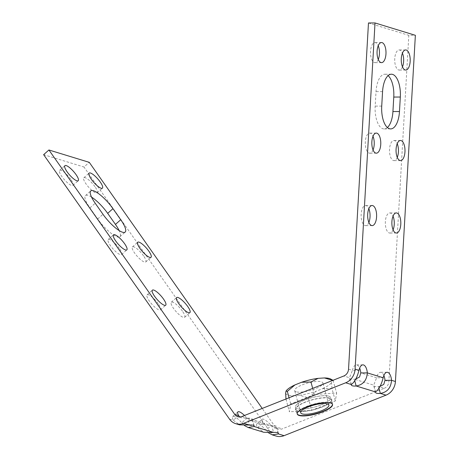 <?xml version="1.0" encoding="UTF-8"?>
<svg xmlns="http://www.w3.org/2000/svg" width="459" height="459" viewBox="0 0 459 459"><rect width="100%" height="100%" fill="white"/><g stroke="black" fill="none" stroke-linecap="round" stroke-linejoin="round"><path stroke-width="0.34" stroke-dasharray="2.29 1.72" d="M158.206 303.709A10.052 2.634 48.5 0 0 147.104 294.821A10.052 2.634 48.5 0 0 149.33 300.989A10.052 2.634 48.5 0 0 160.432 309.877A10.052 2.634 48.5 0 0 158.206 303.709M182.412 311.122A10.052 2.634 48.5 0 0 171.31 302.234A10.052 2.634 48.5 0 0 173.536 308.402A10.052 2.634 48.5 0 0 184.638 317.289A10.052 2.634 48.5 0 0 182.412 311.122M94.927 186.647A10.052 2.634 48.5 0 0 83.831 177.765A10.052 2.634 48.5 0 0 86.051 183.933A10.052 2.634 48.5 0 0 97.153 192.814A10.052 2.634 48.5 0 0 94.927 186.647M70.72 179.234A10.052 2.634 48.5 0 0 59.624 170.352A10.052 2.634 48.5 0 0 61.845 176.52A10.052 2.634 48.5 0 0 72.947 185.402A10.052 2.634 48.5 0 0 70.72 179.234M119.323 248.388A10.052 2.634 48.5 0 0 108.226 239.5A10.052 2.634 48.5 0 0 110.447 245.668A10.052 2.634 48.5 0 0 121.549 254.556A10.052 2.634 48.5 0 0 119.323 248.388M143.529 255.801A10.052 2.634 48.5 0 0 132.433 246.913A10.052 2.634 48.5 0 0 134.653 253.081A10.052 2.634 48.5 0 0 145.755 261.969A10.052 2.634 48.5 0 0 143.529 255.801M368.893 222.426A10.052 4.475 -90.2 0 1 365.634 225.633A10.052 4.475 -90.2 0 1 361.153 214.227A10.052 4.475 -90.2 0 1 365.553 205.529A10.052 4.475 -90.2 0 1 368.841 208.719M393.099 229.839A10.052 4.475 -90.2 0 1 389.84 233.046A10.052 4.475 -90.2 0 1 385.365 221.64A10.052 4.475 -90.2 0 1 389.76 212.942A10.052 4.475 -90.2 0 1 393.047 216.132M397.27 157.403A10.052 4.475 -90.2 0 1 394.011 160.616A10.052 4.475 -90.2 0 1 389.536 149.204A10.052 4.475 -90.2 0 1 393.931 140.511A10.052 4.475 -90.2 0 1 397.219 143.696M373.064 149.99A10.052 4.475 -90.2 0 1 369.805 153.203A10.052 4.475 -90.2 0 1 365.324 141.791A10.052 4.475 -90.2 0 1 369.724 133.099A10.052 4.475 -90.2 0 1 373.012 136.283M378.279 59.452A10.052 4.475 -90.2 0 1 375.02 62.659A10.052 4.475 -90.2 0 1 370.539 51.247A10.052 4.475 -90.2 0 1 374.94 42.555A10.052 4.475 -90.2 0 1 378.227 45.739M402.486 66.865A10.052 4.475 -90.2 0 1 399.227 70.072A10.052 4.475 -90.2 0 1 394.751 58.66A10.052 4.475 -90.2 0 1 399.146 49.968A10.052 4.475 -90.2 0 1 402.434 53.152M321.099 404.901A18.274 4.888 -15.2 0 1 295.395 407.219A18.274 4.888 -15.2 0 1 304.96 399.955A18.274 4.888 -15.2 0 1 330.669 397.637A18.274 4.888 -15.2 0 1 321.099 404.901M379.983 386.426L378.509 386.61L384.183 388.343L282.228 428.867A7.31 6.483 -73 0 1 278.24 429.062A7.31 6.483 -73 0 1 275.096 426.744L262.221 408.43M378.91 388.073L378.509 386.61A10.052 2.691 -15.2 0 1 373.695 385.612A10.052 2.691 -15.2 0 1 373.718 385.141L376.627 377.768L383.173 377.74M239.833 416.956L241.675 417.862L247.55 418.252A10.052 2.691 -15.2 0 1 252.364 419.245A10.052 2.691 -15.2 0 1 252.347 419.715L271.762 425.665A10.052 2.691 -15.2 0 1 276.57 426.658A10.052 2.691 -15.2 0 1 276.553 427.128L274.471 427.903L271.212 425.556L265.933 430.232A10.052 2.634 48.5 0 0 256.851 423.944A10.052 2.634 48.5 0 0 257.556 427.668L262.841 422.991L265.881 425.275L271.762 425.665L273.604 432.458M355.777 379.014L354.302 379.197A10.052 2.691 -15.2 0 1 349.488 378.199A10.052 2.691 -15.2 0 1 349.511 377.728L352.42 370.356L358.967 370.327M278.16 433.055L276.553 427.128L282.228 428.867M241.882 416.514L247.55 418.252L249.398 425.045M253.953 425.642L252.347 419.715L250.258 420.49L247.005 418.143L241.727 422.819A10.052 2.634 48.5 0 0 232.644 416.531A10.052 2.634 48.5 0 0 233.35 420.255L238.634 415.579M375.565 391.94L373.718 385.141L354.302 379.197L354.704 380.66M351.359 384.527L349.511 377.728L343.837 375.99M384.183 388.343A7.31 6.483 -73 0 0 388.882 381.521L408.82 35.332L415.366 35.303M387.407 127.527A20.104 8.95 -90.2 0 1 384.137 128.933A20.104 8.95 -90.2 0 1 375.181 106.109L376.019 91.622A20.104 8.95 -90.2 0 1 384.814 74.238A20.104 8.95 -90.2 0 1 388.09 75.62M368.474 22.973L408.82 35.332M383.867 375.479A10.052 4.475 89.8 0 0 380.586 372.295A10.052 4.475 89.8 0 0 376.627 377.768L360.791 372.92M348.536 369.168L352.42 370.356A10.052 4.475 -90.2 0 1 356.373 364.882A10.052 4.475 -90.2 0 1 359.661 368.066M229.466 419.067L233.35 420.255L239.535 424.85M268.641 432.94L265.933 430.232L269.812 431.42A14.619 12.967 -73 0 0 276.1 436.05M244.435 425.527L241.727 422.819L257.556 427.668L263.741 432.269M91.542 197.1A20.104 5.273 48.5 0 0 85.477 195.574A20.104 5.273 48.5 0 0 89.924 207.91L97.698 218.972A20.104 5.273 48.5 0 0 119.902 236.746A20.104 5.273 48.5 0 0 119.122 230.538M43.634 154.66L83.98 167.013L89.264 162.337M269.812 431.42L83.98 167.013M244.492 415.475A10.052 2.634 48.5 0 1 247.005 418.143L262.841 422.991A10.052 2.634 -131.5 0 1 262.135 419.268A10.052 2.634 -131.5 0 1 271.212 425.556L275.096 426.744M285.636 393.346A24.075 6.437 164.8 0 0 288.057 395.033A24.075 6.437 164.8 0 0 293.169 395.652L286.014 399.307L289.411 411.815L290.731 403.909L314.352 394.522L336.654 393.042L335.334 400.948L311.713 410.335L289.411 411.815M285.98 398.986L286.014 399.307M296.193 391.797A14.619 3.913 -15.2 0 1 294.672 390.626A14.619 3.913 -15.2 0 1 304.965 383.862A14.619 3.913 -15.2 0 1 321.369 381.79A14.619 3.913 -15.2 0 1 322.895 382.961A14.619 3.913 -15.2 0 1 312.602 389.725A14.619 3.913 -15.2 0 1 296.193 391.797M297.208 413.846A18.274 4.888 -15.2 0 1 297.202 413.829A18.274 4.888 -15.2 0 1 309.733 405.314A18.274 4.888 -15.2 0 1 330.52 402.635A18.274 4.888 -15.2 0 1 332.454 404.253A18.274 4.888 -15.2 0 1 332.459 404.27L331.817 399.806A18.825 5.038 -15.2 0 1 318.242 408.453A18.825 5.038 -15.2 0 1 297.409 411.023A18.825 5.038 -15.2 0 1 295.504 409.675A18.825 5.038 -15.2 0 1 308.414 400.902A18.825 5.038 -15.2 0 1 329.826 398.142A18.825 5.038 -15.2 0 1 331.817 399.806M329.35 398.326A18.274 4.888 -15.2 0 1 331.255 399.789A18.274 4.888 -15.2 0 1 318.385 408.252A18.274 4.888 -15.2 0 1 297.88 410.834A18.274 4.888 -15.2 0 1 295.98 409.371A18.274 4.888 -15.2 0 1 308.844 400.914A18.274 4.888 -15.2 0 1 329.35 398.326M328.764 396.174A18.274 4.888 -15.2 0 1 330.669 397.637A18.274 4.888 -15.2 0 1 317.8 406.095A18.274 4.888 -15.2 0 1 297.294 408.682A18.274 4.888 -15.2 0 1 295.395 407.219A18.274 4.888 -15.2 0 1 308.259 398.762A18.274 4.888 -15.2 0 1 328.764 396.174M332.999 380.299L336.654 393.042M312.682 388.371L314.352 394.522M293.169 395.652L299.457 395.233L308.31 397.827L315.941 391.332L322.602 388.681L331.932 388.44L335.334 400.948M331.932 388.44L331.559 382.473L331.932 380.247L332.677 380.075M308.31 397.827L311.713 410.335M289.061 397.758L290.731 403.909M331.932 380.247A24.075 6.437 164.8 0 0 330.629 379.008M322.602 388.681A24.075 6.437 164.8 0 0 331.559 382.473M299.457 395.233A24.075 6.437 164.8 0 0 315.941 391.332M384.998 380.333L388.882 381.521M382.565 91.599L376.019 91.622M381.727 106.086L375.181 106.109M97.698 218.972L102.982 214.296M89.924 207.91L95.208 203.234M147.104 294.821L152.388 290.145M171.31 302.234L176.595 297.558M83.831 177.765L89.109 173.089M59.624 170.352L64.903 165.676M108.226 239.5L113.505 234.824M132.433 246.913L137.711 242.237M372.18 225.61L365.634 225.633M396.387 233.023L389.84 233.046M400.558 160.587L394.011 160.616M376.351 153.174L369.805 153.203M381.567 62.636L375.02 62.659M405.773 70.049L399.227 70.072M297.243 414.018L295.98 409.371M332.517 404.436L331.255 399.789M278.418 433.451L276.57 426.658M254.211 426.038L252.364 419.245M351.336 384.998L349.488 378.199M375.542 392.411L373.695 385.612M405.693 49.945L399.146 49.968M381.486 42.532L374.94 42.555M376.271 133.076L369.724 133.099M400.477 140.488L393.931 140.511M391.361 74.215L384.814 74.238M390.684 128.91L384.137 128.933M396.306 212.919L389.76 212.942M372.1 205.506L365.553 205.529M387.132 372.272L380.586 372.295M362.92 364.859L356.373 364.882M237.894 416.703L241.675 417.862M274.471 427.903L278.24 429.062M250.258 420.49L265.881 425.275M119.902 236.746L125.181 232.07M85.477 195.574L90.762 190.898M145.755 261.969L151.04 257.292M121.549 254.556L126.833 249.88M72.947 185.402L78.231 180.726M97.153 192.814L102.437 188.138M184.638 317.289L189.917 312.613M160.432 309.877L165.71 305.201M256.851 423.944L262.135 419.268M232.644 416.531L237.928 411.855M300.674 412.721L294.672 390.626M297.202 413.829L295.504 409.675M328.896 405.05L322.895 382.961"/><path stroke-width="0.69" d="M163.49 299.033A10.052 2.634 48.5 0 0 152.388 290.145A10.052 2.634 48.5 0 0 154.614 296.313A10.052 2.634 48.5 0 0 165.71 305.201A10.052 2.634 48.5 0 0 163.49 299.033M187.697 306.446A10.052 2.634 48.5 0 0 176.595 297.558A10.052 2.634 48.5 0 0 178.821 303.726A10.052 2.634 48.5 0 0 189.917 312.613A10.052 2.634 48.5 0 0 187.697 306.446M100.211 181.971A10.052 2.634 48.5 0 0 89.109 173.089A10.052 2.634 48.5 0 0 91.335 179.257A10.052 2.634 48.5 0 0 102.437 188.138A10.052 2.634 48.5 0 0 100.211 181.971M76.005 174.558A10.052 2.634 48.5 0 0 64.903 165.676A10.052 2.634 48.5 0 0 67.129 171.844A10.052 2.634 48.5 0 0 78.231 180.726A10.052 2.634 48.5 0 0 76.005 174.558M124.607 243.712A10.052 2.634 48.5 0 0 113.505 234.824A10.052 2.634 48.5 0 0 115.731 240.992A10.052 2.634 48.5 0 0 126.833 249.88A10.052 2.634 48.5 0 0 124.607 243.712M148.814 251.125A10.052 2.634 48.5 0 0 137.711 242.237A10.052 2.634 48.5 0 0 139.938 248.405A10.052 2.634 48.5 0 0 151.04 257.292A10.052 2.634 48.5 0 0 148.814 251.125M368.841 208.719A10.052 4.475 -90.2 0 1 370.029 216.941A10.052 4.475 -90.2 0 1 368.893 222.426M376.575 216.918A10.052 4.475 -90.2 0 1 372.18 225.61A10.052 4.475 -90.2 0 1 367.699 214.198A10.052 4.475 -90.2 0 1 372.1 205.506A10.052 4.475 -90.2 0 1 376.575 216.918M393.047 216.132A10.052 4.475 -90.2 0 1 394.241 224.353A10.052 4.475 -90.2 0 1 393.099 229.839M400.787 224.331A10.052 4.475 -90.2 0 1 396.387 233.023A10.052 4.475 -90.2 0 1 391.906 221.611A10.052 4.475 -90.2 0 1 396.306 212.919A10.052 4.475 -90.2 0 1 400.787 224.331M397.219 143.696A10.052 4.475 -90.2 0 1 398.412 151.923A10.052 4.475 -90.2 0 1 397.27 157.403M404.958 151.895A10.052 4.475 -90.2 0 1 400.558 160.587A10.052 4.475 -90.2 0 1 396.083 149.181A10.052 4.475 -90.2 0 1 400.477 140.488A10.052 4.475 -90.2 0 1 404.958 151.895M373.012 136.283A10.052 4.475 -90.2 0 1 374.205 144.51A10.052 4.475 -90.2 0 1 373.064 149.99M380.746 144.482A10.052 4.475 -90.2 0 1 376.351 153.174A10.052 4.475 -90.2 0 1 371.87 141.768A10.052 4.475 -90.2 0 1 376.271 133.076A10.052 4.475 -90.2 0 1 380.746 144.482M378.227 45.739A10.052 4.475 -90.2 0 1 379.415 53.967A10.052 4.475 -90.2 0 1 378.279 59.452M385.962 53.944A10.052 4.475 -90.2 0 1 381.567 62.636A10.052 4.475 -90.2 0 1 377.086 51.224A10.052 4.475 -90.2 0 1 381.486 42.532A10.052 4.475 -90.2 0 1 385.962 53.944M402.434 53.152A10.052 4.475 -90.2 0 1 403.627 61.38A10.052 4.475 -90.2 0 1 402.486 66.865M410.168 61.357A10.052 4.475 -90.2 0 1 405.773 70.049A10.052 4.475 -90.2 0 1 401.292 58.637A10.052 4.475 -90.2 0 1 405.693 49.945A10.052 4.475 -90.2 0 1 410.168 61.357M322.947 411.7A18.274 4.888 -15.2 0 1 297.243 414.018A18.274 4.888 -15.2 0 1 306.807 406.754A18.274 4.888 -15.2 0 1 332.517 404.436A18.274 4.888 -15.2 0 1 322.947 411.7M378.91 388.073L380.356 393.403L386.03 395.142L284.075 435.666A14.619 12.967 -73 0 1 276.1 436.05L272.325 434.897L268.641 432.94M48.918 149.984L234.75 414.391A7.31 6.483 107 0 0 237.894 416.703A7.31 6.483 107 0 0 241.882 416.514L343.837 375.99A7.31 6.483 107 0 0 348.536 369.168L368.474 22.973L375.02 22.95L355.082 369.139A14.619 12.967 107 0 1 345.684 382.789L243.729 423.313A14.619 12.967 107 0 1 235.754 423.697A14.619 12.967 107 0 1 229.466 419.067L43.634 154.66L48.918 149.984L89.264 162.337L262.221 408.43M386.03 395.142A14.619 12.967 -73 0 0 395.428 381.498L391.544 380.304C390.93 387.907 387.201 392.273 380.356 393.403A10.052 2.691 -15.2 0 1 375.542 392.411A10.052 2.691 -15.2 0 1 375.565 391.94C378.956 389.307 381.492 384.573 383.173 377.74A10.052 4.475 -90.2 0 1 387.132 372.272A10.052 4.475 -90.2 0 1 391.544 380.304L384.998 380.333L383.77 384.407L379.983 386.426M354.704 380.66L356.15 385.99A10.052 2.691 -15.2 0 1 351.336 384.998A10.052 2.691 -15.2 0 1 351.359 384.527C354.744 381.894 357.28 377.16 358.967 370.327A10.052 4.475 -90.2 0 1 362.92 364.859A10.052 4.475 -90.2 0 1 367.338 372.892L360.791 372.92L359.558 376.994L355.777 379.014M235.754 423.697L239.535 424.85L249.398 425.045A10.052 2.691 -15.2 0 1 254.211 426.038A10.052 2.691 -15.2 0 1 254.194 426.514L253.953 425.642M273.604 432.458L254.194 426.514L248.118 427.484L263.741 432.269L273.604 432.458A10.052 2.691 -15.2 0 1 278.418 433.451A10.052 2.691 -15.2 0 1 278.401 433.927L278.16 433.055M383.173 377.74L367.338 372.892C366.724 380.494 362.994 384.86 356.15 385.99L375.565 391.94M388.09 75.62A20.104 8.95 -90.2 0 1 393.77 97.061L392.933 111.548A20.104 8.95 -90.2 0 1 387.407 127.527M400.317 97.033L399.479 111.52A20.104 8.95 -90.2 0 1 390.684 128.91A20.104 8.95 -90.2 0 1 381.727 106.086L382.565 91.599A20.104 8.95 -90.2 0 1 391.361 74.215A20.104 8.95 -90.2 0 1 400.317 97.033L393.77 97.061M375.02 22.95L415.366 35.303L395.428 381.498M384.998 380.333A10.052 4.475 89.8 0 0 383.867 375.479M359.661 368.066A10.052 4.475 -90.2 0 1 360.791 372.92M244.492 415.475A10.052 2.634 48.5 0 0 237.928 411.855A10.052 2.634 48.5 0 0 238.634 415.579L239.833 416.956M284.075 435.666L278.401 433.927L272.33 434.897M248.118 427.484L244.435 425.527M120.734 219.735L112.96 208.667A20.104 5.273 48.5 0 0 90.762 190.898A20.104 5.273 48.5 0 0 95.208 203.234L102.982 214.296A20.104 5.273 48.5 0 0 125.181 232.07A20.104 5.273 48.5 0 0 120.734 219.735L115.45 224.411L107.676 213.343A20.104 5.273 48.5 0 0 91.542 197.1M119.122 230.538A20.104 5.273 48.5 0 0 115.45 224.411M333.251 380.534L324.398 377.941L318.11 378.354L310.955 382.014L301.626 382.261L294.965 384.906L287.334 391.401L286.009 391.114L285.636 393.346L286.014 399.307M302.2 413.892A14.619 3.913 -15.2 0 1 300.674 412.721A14.619 3.913 -15.2 0 1 310.967 405.951A14.619 3.913 -15.2 0 1 327.376 403.886A14.619 3.913 -15.2 0 1 328.896 405.05A14.619 3.913 -15.2 0 1 318.603 411.821A14.619 3.913 -15.2 0 1 302.2 413.892M332.459 404.27A18.274 4.888 -15.2 0 1 319.252 412.652A18.274 4.888 -15.2 0 1 299.05 415.143A18.274 4.888 -15.2 0 1 297.208 413.846M310.955 382.014L312.682 388.371M324.398 377.941A24.075 6.437 164.8 0 1 330.629 379.008L332.999 380.299M287.334 391.401L289.061 397.758M318.11 378.354A24.075 6.437 164.8 0 0 301.626 382.261M294.965 384.906A24.075 6.437 164.8 0 0 286.009 391.114M345.684 382.789L351.359 384.527M243.729 423.313L249.398 425.045M355.082 369.139L358.967 370.327M399.479 111.52L392.933 111.548M234.75 414.391L238.634 415.579M107.676 213.343L112.96 208.667"/></g></svg>
